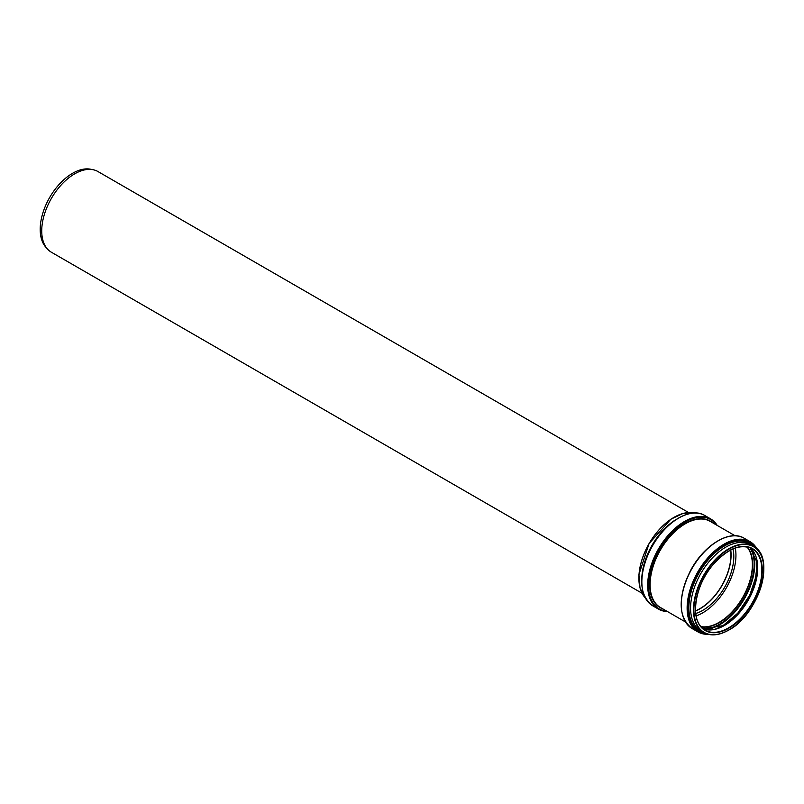 <?xml version="1.0" encoding="UTF-8"?>
<svg xmlns="http://www.w3.org/2000/svg" width="804" height="804" viewBox="0 0 804 804"><rect width="100%" height="100%" fill="white"/><g stroke="black" fill="none" stroke-linecap="round" stroke-linejoin="round"><path stroke-width="1.21" d="M695.54 611.02A43.979 25.396 120 0 0 730.766 550.006M695.53 610.809A43.728 25.246 120 0 0 730.585 550.097M688.586 512.54L97.957 171.543A46.582 26.894 120 0 0 93.123 169.724L90.721 169.242A45.788 26.442 120 0 0 57.396 186.417A45.788 26.442 120 0 0 40.2 229.371A45.788 26.442 120 0 0 45.758 247.109L47.386 248.949A46.582 26.894 120 0 0 51.376 252.225L642.004 593.221M93.123 169.724A46.582 26.894 120 0 0 59.225 187.211A46.582 26.894 120 0 0 41.728 230.909A46.582 26.894 120 0 0 47.386 248.949M696.123 615.904A47.014 27.145 120 0 0 735.288 548.067M695.751 613.492A43.979 25.396 120 0 0 733.017 548.951M675.35 519.957A49.727 28.713 120 0 0 641.813 578.046M763.8 569.272A49.727 28.713 120 0 0 753.499 546.378L750.604 544.71A49.727 28.713 120 0 0 712.284 558.036A49.727 28.713 120 0 0 690.576 608.085A49.727 28.713 120 0 0 700.877 630.849L703.771 632.517A49.727 28.713 120 0 0 728.635 630.055A49.727 28.713 120 0 0 728.736 629.994M738.796 612.065A48.813 28.18 120 0 0 753.298 586.94M715.017 629.281A48.632 28.08 120 0 0 722.836 625.813A48.632 28.08 120 0 0 756.323 557.745M705.359 629.492A49.536 28.602 120 0 0 719.721 624.758A49.536 28.602 120 0 0 751.67 549.273M703.6 628.979A49.134 28.371 120 0 0 719.409 624.246A49.134 28.371 120 0 0 750.343 548.006M701.148 626.889A47.215 27.256 120 0 0 719.289 622.608A47.215 27.256 120 0 0 748.614 585.543A47.215 27.256 120 0 0 747.318 546.921M700.877 626.587A47.014 27.145 120 0 0 719.128 622.346A47.014 27.145 120 0 0 748.383 585.302A47.014 27.145 120 0 0 746.916 546.851M673.943 517.394A49.436 28.542 120 0 0 638.889 578.116M694.164 513.012A49.727 28.713 120 0 0 657.783 531.323A49.727 28.713 120 0 0 638.889 578.237A49.727 28.713 120 0 0 645.21 597.814L640.014 587.995L638.929 574.548L649.079 543.514L670.878 519.213L683.068 513.424L694.204 513.012M681.48 516.6A51.577 29.778 120 0 0 641.823 581.443M652.647 605.754C639.15 595.151 638.185 576.729 649.743 550.489C662.456 523.685 689.862 505.957 704.766 515.495A52.109 30.09 120 0 0 664.606 529.454A52.109 30.09 120 0 0 641.853 581.905A52.109 30.09 120 0 0 652.647 605.754L658.476 609.12A52.109 30.09 120 0 0 667.451 611.553M717.188 525.414A52.109 30.09 120 0 0 710.595 518.861A52.109 30.09 120 0 0 670.435 532.821A52.109 30.09 120 0 0 647.682 585.262A52.109 30.09 120 0 0 658.476 609.12L667.541 611.603M716.645 525.102A51.577 29.778 120 0 0 675.621 528.911A51.577 29.778 120 0 0 648.486 585.282A51.577 29.778 120 0 0 666.918 611.241M712.505 522.711A49.999 28.874 120 0 0 673.229 532.63A49.999 28.874 120 0 0 649.692 584.699A49.999 28.874 120 0 0 662.777 608.859M735.147 535.786L710.123 521.334A49.727 28.713 120 0 0 671.802 534.66A49.727 28.713 120 0 0 650.094 584.709A49.727 28.713 120 0 0 660.396 607.472L685.41 621.924M720.886 539.384A51.577 29.778 120 0 0 681.269 604.206M692.093 628.527C678.375 617.623 677.601 598.819 689.762 572.116C702.696 545.876 729.529 528.901 744.202 538.268A52.109 30.09 120 0 0 704.043 552.227A52.109 30.09 120 0 0 681.3 604.668A52.109 30.09 120 0 0 692.093 628.527L697.922 631.894A52.109 30.09 120 0 0 708.274 634.326M757.308 549.383A52.109 30.09 120 0 0 750.031 541.635A52.109 30.09 120 0 0 709.872 555.594A52.109 30.09 120 0 0 687.129 608.035A52.109 30.09 120 0 0 697.922 631.894L708.485 634.376M756.634 548.71A51.577 29.778 120 0 0 715.62 551.192A51.577 29.778 120 0 0 687.922 608.055A51.577 29.778 120 0 0 707.359 634.075M753.871 546.599A50.551 29.185 120 0 0 713.821 553.775A50.551 29.185 120 0 0 688.706 607.673A50.551 29.185 120 0 0 704.143 632.728M753.569 546.418A50.431 29.115 120 0 0 713.661 554.127A50.431 29.115 120 0 0 688.867 607.663A50.431 29.115 120 0 0 703.832 632.557M753.499 546.378A49.727 28.713 120 0 0 715.178 559.705A49.727 28.713 120 0 0 693.47 609.754A49.727 28.713 120 0 0 703.771 632.517C710.776 636.316 719.118 635.502 728.786 630.075C758.845 614.537 776.081 556.87 753.499 546.378M728.846 629.934A49.436 28.542 120 0 0 759.117 551.906A49.436 28.542 120 0 0 698.565 586.87A49.436 28.542 120 0 0 728.846 629.934M728.846 628.195A47.305 27.316 120 0 0 757.81 553.534A47.305 27.316 120 0 0 699.872 586.98A47.305 27.316 120 0 0 728.846 628.195M695.39 608.759A47.014 27.145 120 0 0 705.128 630.165A47.014 27.145 120 0 0 728.635 627.834A47.014 27.145 120 0 0 759.348 586.407A47.014 27.145 120 0 0 752.142 548.74A47.014 27.145 120 0 0 728.736 551.001M703.158 628.818A47.014 27.145 120 0 0 724.494 625.442A47.014 27.145 120 0 0 754.614 585.915A47.014 27.145 120 0 0 749.981 547.705L757.398 563.001L754.534 585.865L742.253 609.11L724.384 625.432L703.148 628.808M720.786 627.351A47.205 27.256 120 0 0 724.344 625.512A47.205 27.256 120 0 0 757.529 563.704M714.917 629.311L722.786 625.824L737.77 613.211L749.77 595.161L756.383 575.312L756.293 557.634M704.766 515.495L710.595 518.861L717.269 525.464M744.202 538.268L750.031 541.635L757.458 549.534M752.142 548.74C740.404 543.393 727.329 548.78 712.917 564.89C693.661 586.99 689.581 622.557 705.128 630.165"/></g></svg>
